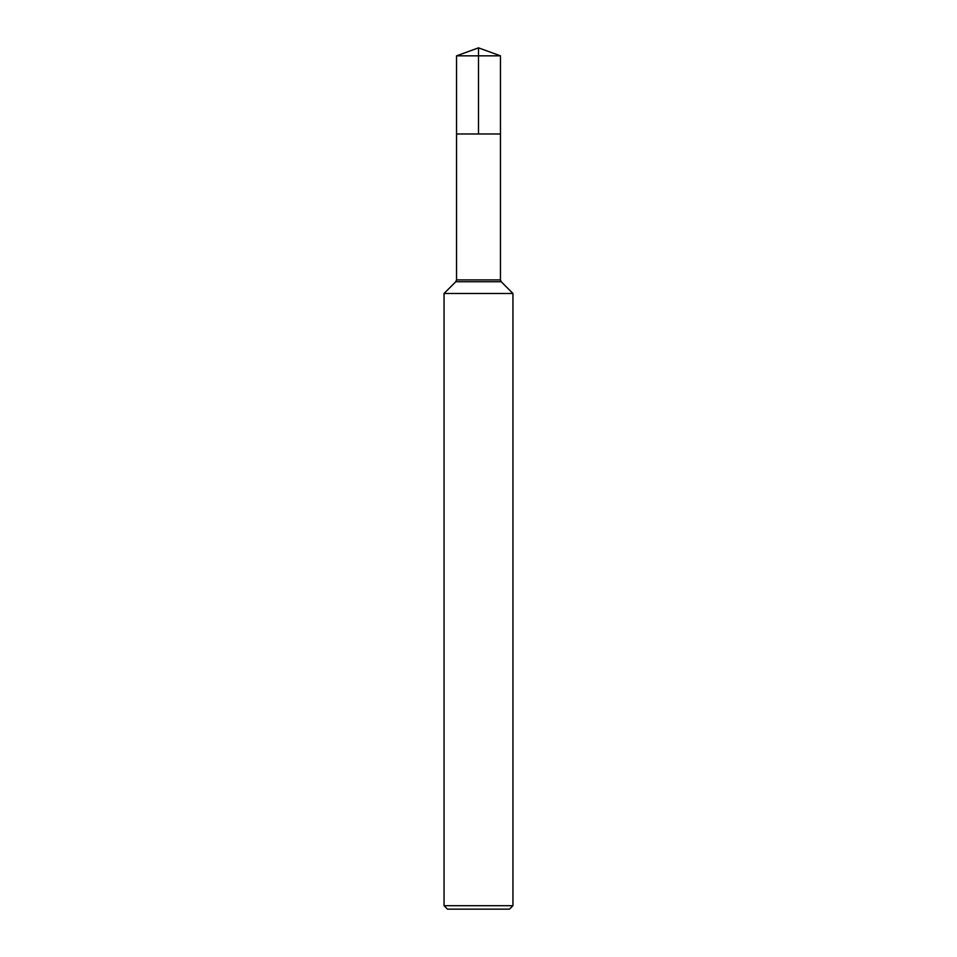 <?xml version="1.0" encoding="UTF-8"?>
<svg xmlns="http://www.w3.org/2000/svg" width="957" height="957" viewBox="0 0 957 957"><rect width="100%" height="100%" fill="white"/><g stroke="black" fill="none" stroke-linecap="round" stroke-linejoin="round"><path stroke-width="1.44" d="M444.048 905.705L512.952 905.705L509.507 909.15L447.493 909.15L444.048 905.705L444.048 293.476L512.952 293.476L501.217 281.741L512.952 293.476L512.952 905.705L512.952 293.476M456.537 55.841L500.463 55.841L500.463 133.98L478.5 133.98L478.5 47.85L456.537 55.841L456.537 133.98L500.463 133.98L456.537 133.98L456.537 279.911L455.783 281.741L444.048 293.476M500.463 133.98L500.463 279.911L500.463 55.841L478.5 47.85L500.463 55.841L478.5 55.841M456.537 279.911L500.463 279.911A2.584 2.584 0 0 0 501.217 281.741L455.783 281.741M500.463 279.911L501.217 281.741M509.507 909.15L512.952 905.705"/></g></svg>
